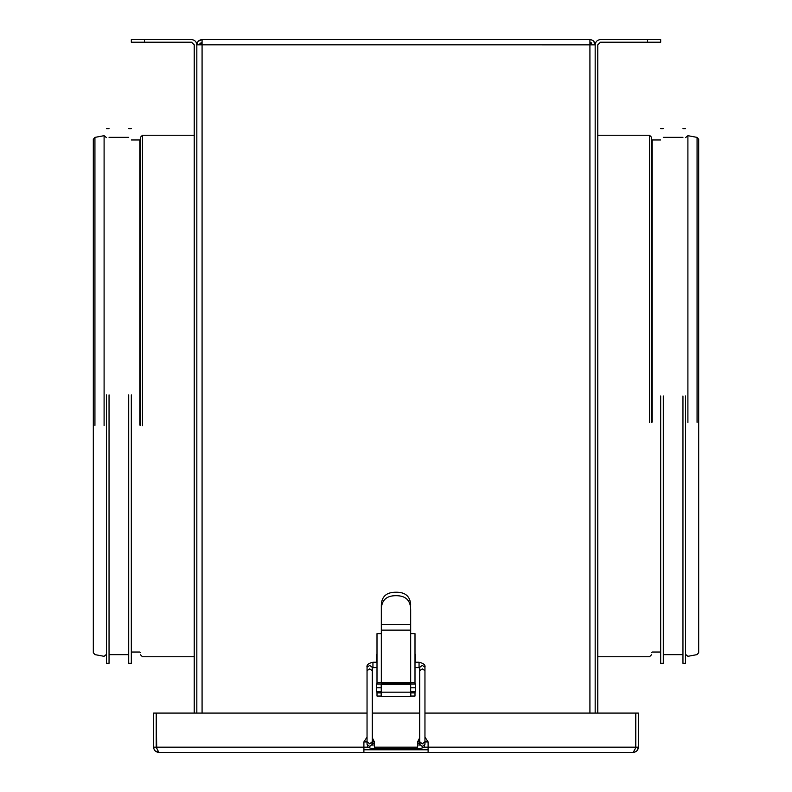 <?xml version="1.0" encoding="UTF-8"?>
<svg xmlns="http://www.w3.org/2000/svg" width="792" height="792" viewBox="0 0 792 792"><rect width="100%" height="100%" fill="white"/><g stroke="black" fill="none" stroke-linecap="round" stroke-linejoin="round"><path stroke-width="1.19" d="M424.957 741.916L428.106 741.916L424.957 737.114L428.106 741.916L428.106 747.163L423.661 747.163M635.293 748.678L633.164 752.4L158.836 752.4L156.212 747.163L156.222 713.087L367.043 713.087M368.339 747.163L363.894 747.163L363.894 741.916L367.043 737.114L363.894 741.916L367.043 741.916M153.599 747.163L156.212 747.163L156.717 748.697L156.212 713.087L153.599 713.087L153.599 747.163C153.905 750.341 155.658 752.083 158.836 752.4L155.133 750.865M199.584 44.837L202.079 42.342M363.894 749.777L428.106 749.777M592.416 44.837L589.921 42.342M424.957 713.087L635.778 713.087L635.778 747.163L428.106 747.163L428.106 752.4M419.72 737.728L417.622 741.916L419.72 737.728M363.894 752.4L363.894 747.163L156.222 747.163M372.28 741.916L374.378 741.916L372.28 737.728L374.378 741.916L374.378 747.163L417.622 747.163L417.622 741.916L419.72 741.916M372.28 713.087L419.72 713.087M633.164 752.4C636.342 752.083 638.085 750.341 638.402 747.163L636.867 750.865M635.788 747.163L635.788 713.087L638.402 713.087L638.402 747.163L635.788 747.163M198.376 41.134L202.079 39.6L202.079 713.087M196.832 713.087L196.832 44.837C196.505 41.679 194.753 39.937 191.595 39.6C194.753 39.937 196.505 41.679 196.832 44.837L595.168 44.847L595.168 713.087M191.595 39.6L131.323 39.6L131.323 42.224L191.595 42.224L194.218 44.837L194.218 713.087M109.049 394.901L109.049 663.3L106.425 663.3L106.425 394.901M131.323 394.901L131.323 663.3L128.7 663.3L128.7 394.901M140.491 425.433L140.491 137.214L142.461 135.254L194.218 135.254M685.575 396L685.575 663.3L685.575 396M682.952 396L682.952 663.3L682.952 396M663.3 396L663.3 663.3L663.3 396M660.677 396L660.677 663.3L660.677 396M649.539 422.552L649.539 135.254L651.509 137.214L651.509 422.354M593.624 41.134L595.168 44.837C595.495 41.679 597.247 39.937 600.405 39.6C597.247 39.937 595.495 41.679 595.168 44.837C594.851 41.659 593.099 39.917 589.921 39.6L589.921 713.087M647.579 39.6L647.579 42.224L660.677 42.224L660.677 39.6L600.405 39.6M647.579 42.224L600.405 42.224L597.782 44.837L597.782 713.087M377.002 654.39L376.349 654.39L376.349 662.775M414.998 654.39L415.651 654.39L415.651 662.775M381.586 684.001L376.349 684.001L376.349 691.861L381.328 691.861M410.414 684.001L415.651 684.001L415.651 691.861L410.672 691.861M589.921 39.6L202.079 39.6C198.901 39.917 197.149 41.659 196.832 44.837L199.455 44.837L200.227 42.986M202.079 42.224L199.455 44.837M591.773 42.986L589.921 42.224L592.545 44.837L595.168 44.837M381.328 633.689L381.328 682.417L377.002 682.427L377.002 633.689L381.328 633.689L381.328 630.135L410.672 630.135L410.672 633.689L414.998 633.689L414.998 682.427L410.672 682.427L410.672 696.505L381.328 696.505L381.19 684.001M381.19 691.861L381.19 696.059L377.002 696.059L381.19 696.059L377.002 696.059L377.002 692.911L381.19 692.911M410.81 691.861L410.81 696.059L414.998 696.059L410.81 696.059L414.998 696.059L414.998 692.911L410.81 692.911L410.81 691.861M414.998 684.001L414.998 682.427L410.81 682.427L410.81 684.001M381.19 682.427L377.002 682.427L377.002 684.001M377.002 691.861L377.002 692.911L377.002 691.861M381.328 630.135L381.328 604.91L381.328 624.472L410.672 624.472L410.672 609.85C410.642 600.386 405.752 595.663 396 595.683C386.268 595.643 381.378 600.366 381.328 609.85M410.672 630.135L410.672 609.85M410.81 682.427L381.328 682.417M381.328 604.91C381.714 596.396 386.605 592.168 396 592.228C405.326 592.109 410.216 596.336 410.672 604.91M414.998 691.861L414.998 692.911M410.672 684.456L381.328 684.437L410.672 684.456M410.672 696.505L381.328 696.505M373.705 748.737L373.705 749.777M418.295 748.737L418.295 749.777M94.931 425.413L94.931 137.382L93.317 139.313L93.317 652.687L94.931 654.618L104.099 656.321L106.425 654.39M104.099 425.601L104.099 135.68L106.425 137.61M139.838 425.116L139.838 139.966L140.491 139.313M142.461 425.65L142.461 135.254M144.421 42.224L144.421 39.6M685.575 654.39L687.902 656.321L697.069 654.618L698.683 652.687L698.683 139.313L697.069 137.382L697.069 422.334M697.069 137.382L687.902 135.68L687.902 422.502M660.677 139.966L652.163 139.966L652.163 422.067M415.651 660.419L414.998 660.419M377.002 660.419L376.349 660.419M415.651 687.783L410.672 687.783M381.328 687.783L376.349 687.783M410.672 633.689L410.672 682.417M381.328 683.169L410.672 683.169M381.328 692.178L410.672 692.178M372.28 670.685L369.666 668.884L367.043 670.685L367.043 667.25L369.666 665.438L372.28 667.25L372.28 744.312L369.666 746.49L367.043 744.312C368.448 746.212 365.191 747.123 372.943 748.737L419.057 748.737C426.809 747.123 423.552 746.212 424.957 744.312L422.334 746.49L419.72 744.312L419.72 667.25L422.334 665.438L424.957 667.25C425.532 664.933 423.562 663.27 419.057 662.251L419.057 666.775M419.72 670.685L422.334 668.884L424.957 670.685L424.957 667.25M419.72 741.688L422.334 743.866L424.957 741.688L424.957 670.685M420.126 743.282L419.057 743.5L419.057 745.826M374.378 743.5L372.943 743.5L372.943 745.826M372.28 741.688L369.666 743.866L367.043 741.688L367.043 744.312M372.943 666.775L372.943 662.251L377.002 662.251M94.931 137.382L104.099 135.68M106.425 128.7L109.049 128.7M109.049 654.647L128.7 654.647M109.049 137.353L128.7 137.353M128.7 128.7L131.323 128.7M131.323 139.966L139.838 139.966M140.491 652.687L139.838 652.034L131.323 652.034M194.218 656.746L142.461 656.746L140.491 654.786M687.902 135.68L685.575 137.61M682.952 663.3L685.575 663.3M682.952 128.7L685.575 128.7M663.3 654.647L682.952 654.647M663.3 137.353L682.952 137.353M660.677 663.3L663.3 663.3M660.677 128.7L663.3 128.7M660.677 652.034L652.163 652.034L651.509 652.687M652.163 139.966L651.509 139.313M597.782 656.746L649.539 656.746L651.509 654.786M649.539 135.254L597.782 135.254M419.859 667.706L414.998 667.498M414.998 662.251L419.057 662.251M424.957 744.312L424.957 741.688M419.057 743.5L417.622 743.5M371.874 743.282L372.943 743.5M367.043 670.685L367.043 741.688M377.002 667.498L372.141 667.706M367.043 667.25C366.468 664.933 368.438 663.27 372.943 662.251"/></g></svg>
